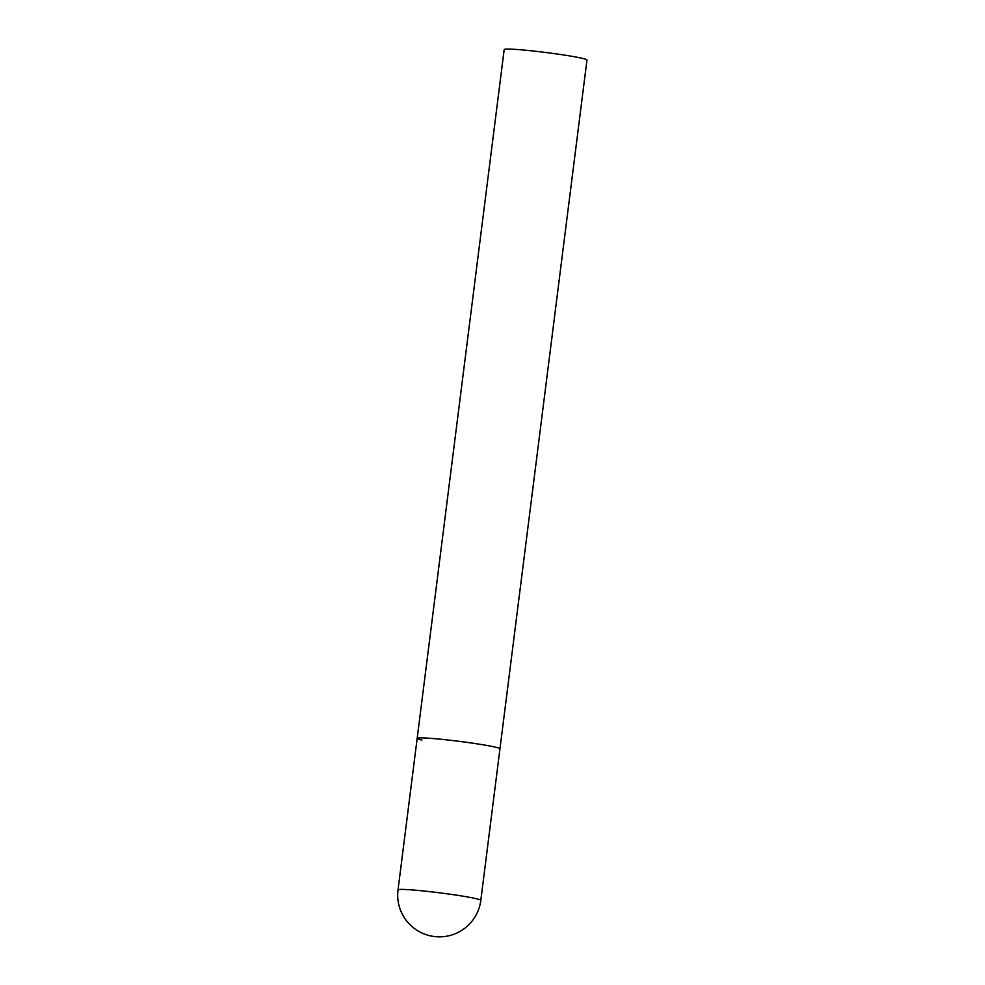 <?xml version="1.0" encoding="UTF-8"?>
<svg xmlns="http://www.w3.org/2000/svg" width="985" height="985" viewBox="0 0 985 985"><rect width="100%" height="100%" fill="white"/><g stroke="black" fill="none" stroke-linecap="round" stroke-linejoin="round"><path stroke-width="1.48" d="M439.359 739.107A41.715 2.302 -172.8 0 0 417.172 738.356A41.715 2.302 7.2 0 1 448.815 740.104A41.715 2.302 7.2 0 1 495.233 747.122A41.715 2.302 7.2 0 1 499.949 748.809A41.715 2.302 -172.8 0 0 439.359 739.107M421.9 740.043A41.715 2.302 7.2 0 1 417.172 738.356L504.185 49.546A41.715 2.302 7.2 0 1 535.828 51.294A41.715 2.302 7.2 0 1 582.246 58.324A41.715 2.302 7.2 0 1 586.974 59.999L480.815 900.352A41.715 2.302 -172.8 0 0 476.087 898.665A41.715 2.302 -172.8 0 0 420.213 890.649A41.715 2.302 -172.8 0 0 398.026 889.886A41.715 41.715 0 0 0 429.952 935.75A41.715 41.715 0 0 0 480.815 900.352M417.172 738.356L398.026 889.886"/></g></svg>

